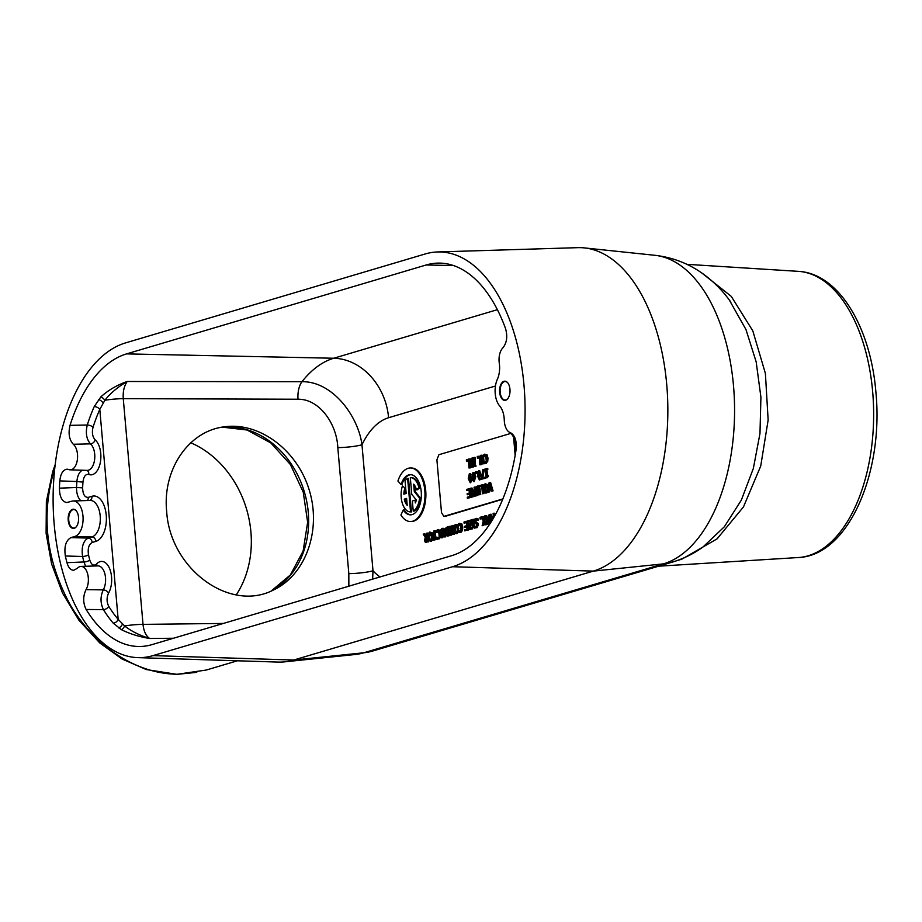 <?xml version="1.0" encoding="UTF-8"?>
<svg xmlns="http://www.w3.org/2000/svg" width="922" height="922" viewBox="0 0 922 922"><rect width="100%" height="100%" fill="white"/><g stroke="black" fill="none" stroke-linecap="round" stroke-linejoin="round"><path stroke-width="1.38" d="M798.314 557.533C848.574 555.643 883.829 472.364 875.9 392.184C870.668 327.529 838.962 273.477 798.464 271.356A143.175 77.897 90 0 1 872.65 391.62A143.175 77.897 90 0 1 798.314 557.533L658.642 566.189L681.831 559.181L717.051 538.886L743.466 506.927L760.731 466.036L768.141 420.04L765.398 373.456L752.813 330.871L731.296 296.4L702.115 273.223M206.378 670.017L176.77 674.339M177.566 674.247C137.113 673.947 95.669 647.451 70.959 606.088C45.916 560.818 40.533 514.822 54.801 468.088M502.847 498.94L443.862 516.378L441.511 512.62L436.901 459.813L438.907 454.707L511.122 433.317L513.566 437.063L515.156 455.307M472.456 458.188L471.061 458.361L471.718 465.956L468.941 458.995L469.84 458.995L471.465 463.086M472.606 458.845L473.217 465.841M473.297 466.763L471.522 467.258L472.421 466.993L471.649 458.188M470.128 463.766L470.485 467.834L468.987 468.007L469.586 467.834L468.975 460.862L471.522 467.258M478.045 456.286L478.944 456.286L479.083 457.969L477.423 458.199L478.184 457.969L478.045 456.286L477.273 456.517L477.423 458.199M486.159 462.314L483.681 461.599L483.808 463.017L485.352 463.317L486.804 461.645L487.104 458.107L486.205 454.892L484.557 454.189L487.104 454.892L488.003 458.107L487.703 461.645L485.387 463.34M485.537 455.203L483.255 456.793L484.638 455.203L485.767 455.779L486.251 461.092L485.26 462.314L483.727 461.588M470.289 473.551L471.787 474.991M472.295 480.201L470.554 482.725M474.15 481.653L475.821 476.605L474.173 472.433L472.986 472.479L471.857 477.527L473.793 481.653L474.922 476.605L472.986 472.479M483.393 469.586L482.713 469.782L481.411 479.21L485.352 478.311L485.26 477.273L481.883 478.011L483.393 469.586L484.292 469.586L482.84 477.723M469.598 488.556L470.497 488.556L471.269 497.373L467.362 498.26L470.37 497.373L469.598 488.556L466.601 489.444L466.693 490.492L469.044 489.789L469.333 493.063L467.131 493.708L467.224 494.757L469.425 494.1L469.632 496.509L467.281 497.212L467.362 498.26M469.448 494.365L467.224 494.757M469.068 490.055L466.693 490.492M477.308 486.078L479.578 486.551L480.731 494.561L479.186 494.745L479.832 494.561L479.348 489.063L478.656 486.516L477.308 486.078L476.098 487.265L476.363 495.587L476.997 495.402L476.57 488.061L477.4 487.081L478.345 487.531L479.186 494.745M478.299 487.081L477.469 488.061L477.896 495.402L476.363 495.587M489.743 482.575L490.642 482.575L493.063 490.896L491.484 491.103L492.164 490.896L489.743 482.575L489.052 482.782L488.176 492.083L488.821 491.887L489.513 484.177L491.484 491.103M490.193 486.586L489.72 491.887L488.176 492.083M488.533 488.245L487.634 484.511L485.087 483.773L483.647 485.433L483.358 488.994L484.234 492.221L485.882 492.947L487.323 491.299L487.6 487.738L486.735 484.511L485.087 483.773M488.257 491.184L486.781 492.947L485.479 493.016L486.781 492.947L485.133 492.221M483.727 491.034L483.946 493.604L483.047 493.604L482.275 484.799L483.174 484.799L483.358 486.839M483.946 493.604L483.047 493.604M481.757 486.286L479.59 486.655L481.733 486.021L482.413 493.789M474.45 491.426L473.954 490.02L472.663 490.135L471.868 495.667L471.2 488.084L472.099 488.084L472.433 491.795M474.68 487.047L475.579 487.047L476.351 495.863L474.576 496.117L475.452 495.863L474.68 487.047L474.081 487.231L474.749 494.814L473.055 490.02M473.597 493.374L473.124 496.82L471.338 497.085L472.225 496.82L472.951 491.564L474.576 496.117M486.874 468.549L487.773 468.549L487.842 469.448L486.977 469.713L487.473 475.349L486.597 475.614L486.078 469.713L486.874 468.549L484.534 469.24L484.615 470.139L485.456 469.886L486.159 477.827L487.461 475.349L488.36 475.349L487.554 477.688L486.159 477.827M481.503 476.674L479.763 470.773L478.587 470.819L477.458 475.867L479.382 479.993L480.523 474.945L478.587 470.819M481.353 478.53L479.74 479.993M476.19 471.718L477.089 471.718L477.239 473.401L475.568 473.631L476.34 473.401L476.19 471.718L475.429 471.949L475.568 473.631M484.165 463.224L483.324 463.766L482.148 455.71L483.047 455.71L481.699 455.284L483.186 455.929M483.52 456.793L484.027 461.588M484.211 463.766L483.324 463.766M481.78 456.275L480.95 457.266L481.388 464.596L479.855 464.792L480.489 464.596L480.051 457.266L480.881 456.275L481.837 456.736L482.679 463.95M475.268 458.303L474.381 458.303L474.3 457.404L475.199 457.404L475.256 465.31M474.991 465.31L475.89 465.31L475.971 466.209L473.205 466.763L475.072 466.209L474.381 465.495L473.77 458.476L474.381 458.303M467.12 459.525L468.019 459.525L468.169 461.207L466.509 461.438L467.27 461.207L467.12 459.525L466.359 459.755L466.509 461.438M445.188 516.355L502.709 499.275M514.441 436.728L515.755 451.711M473.32 466.993L472.421 466.993M470.485 467.834L469.586 467.834M468.941 458.995L468.226 459.202L468.987 468.007M479.083 457.969L478.184 457.969M484.488 463.34L486.251 463.317M485.26 462.314L484.338 462.164L485.237 462.164M485.11 455.203L485.767 455.779M484.649 455.917L483.75 455.917M484.2 456.782L483.301 456.782M484.557 454.189L483.14 455.387L483.255 456.793M468.849 475.66L469.482 474.519L470.278 475.256L470.739 480.604L470.105 481.745L469.321 481.042L468.918 478.403L468.849 475.66L469.747 475.66L470.22 481.042L471.004 481.745M470.381 474.519L469.747 475.66M469.782 474.519L470.278 475.256M470.105 481.745L469.321 481.042L470.22 481.042M471.326 477.677L469.39 473.551L468.261 478.587L470.197 482.725L471.88 477.677M470.577 473.505L469.39 473.551M472.444 474.6L473.078 473.459L473.873 474.196L474.334 479.532L473.712 480.673L472.928 479.97L472.513 477.331L472.444 474.6L473.343 474.6L473.827 479.97L474.6 480.673M473.977 473.459L473.343 474.6M473.378 473.459L473.873 474.196M473.712 480.673L472.928 479.97L473.827 479.97M485.352 478.311L484.453 478.311L484.361 477.273M481.411 479.21L484.453 478.311M471.269 497.373L470.37 497.373M480.731 494.561L479.832 494.561M477.896 495.402L476.997 495.402M493.063 490.896L492.164 490.896M489.72 491.887L488.821 491.887M485.168 484.788L486.943 487.934L486.781 490.711L485.79 491.945L484.649 491.345L484.027 488.798L485.421 484.753M486.067 484.788L484.926 488.798L485.548 491.345L486.689 491.945M485.79 491.945L484.649 491.345L485.548 491.345M488.222 491.299L487.323 491.299M482.275 484.799L479.498 485.617L479.59 486.655M476.351 495.863L475.452 495.863M473.124 496.82L472.225 496.82M471.2 488.084L470.566 488.268L471.338 497.085M487.842 469.448L486.954 469.448M486.977 469.713L486.078 469.713M488.43 476.155L487.531 476.155M487.554 477.688L486.655 477.677M485.479 470.139L484.615 470.139M478.045 472.94L478.668 471.799L479.475 472.537L479.936 477.873L479.302 479.014L478.518 478.311L478.103 475.671L478.045 472.94L478.944 472.94L479.417 478.311L480.201 479.014M479.567 471.799L478.944 472.94M478.967 471.799L479.475 472.537M479.302 479.014L478.518 478.311L479.417 478.311M477.239 473.401L476.34 473.401M481.388 464.596L480.489 464.596M480.8 455.284L482.148 455.71L480.8 455.284L479.59 456.471L479.855 464.792M474.669 458.476L473.77 458.476M475.971 466.209L475.072 466.209M473.147 458.845L472.513 458.845L473.124 458.672L473.747 465.679L473.205 466.763M474.3 457.404L472.444 457.946L472.513 458.845M468.169 461.207L467.27 461.207M425.146 540.085L425.296 538.621L426.679 537.733L426.967 541.053L425.549 541.168L425.146 540.085L426.045 540.085L426.448 541.168L425.549 541.168L426.333 541.237M427.024 537.906L425.296 538.621M426.195 538.621L426.045 540.085M426.448 541.168L427.232 541.237M428.004 535.106L427.82 533.066L426.287 533.25L426.598 536.754L425.86 536.973L424.039 533.919L424.938 533.919L426.586 536.685M428.373 539.301L428.592 541.871L427.693 541.871L426.921 533.066M428.592 541.871L427.693 541.871M425.203 542.136L426.46 542.24L425.203 542.136L424.489 540.373L425.261 537.491L423.221 534.161L424.039 533.919M429.813 533.054L431.588 536.201L431.427 538.978L430.436 540.211L429.295 539.612L428.672 537.065L430.067 533.02M430.712 533.054L429.571 537.065L430.194 539.612L431.335 540.211M430.436 540.211L429.295 539.612L430.194 539.612M428.292 533.7L428.015 537.261L428.88 540.488L430.528 541.226L431.969 539.577L432.245 536.005L431.381 532.778L429.733 532.04L428.292 533.7M429.779 540.488L431.427 541.226L430.136 541.283L431.427 541.226L432.867 539.577L433.144 536.005L432.28 532.778L429.733 532.04M432.775 539.577L431.969 539.577M439.114 537.883L436.636 537.169L436.751 538.586L438.296 538.886L439.748 537.215L440.059 533.677L439.16 530.461L437.512 529.758L438.814 529.701L440.555 531.521M440.923 536.062L439.195 538.886L438.33 538.909M437.443 538.909L439.195 538.886M438.492 530.772L436.705 531.487L437.593 530.772L438.711 531.349L439.195 536.662L438.215 537.883L436.682 537.157M438.215 537.883L437.282 537.733L438.18 537.733M438.054 530.772L438.711 531.349M437.604 531.487L437.155 532.351L436.256 532.351L436.705 531.487M437.155 532.351L436.256 532.351M437.512 529.758L436.083 530.957L436.21 532.363M453.67 527.488L453.497 525.448L451.999 525.621L452.667 533.216L449.878 526.255L450.777 526.255L452.414 530.346M454.039 531.683L454.269 534.253L453.37 534.253L452.598 525.448M454.269 534.253L453.37 534.253M451.077 531.026L451.434 535.094L450.535 535.094L449.924 528.122L452.46 534.53M451.434 535.094L450.535 535.094M449.878 526.255L449.164 526.462L449.936 535.279M455.48 525.436L457.254 528.583L457.093 531.36L456.113 532.593L454.972 531.994L454.35 529.447L455.745 525.402M456.378 525.436L455.249 529.447L455.871 531.994L457.012 532.593M456.113 532.593L454.972 531.994L455.871 531.994M453.958 526.082L453.682 529.643L454.558 532.87L456.206 533.608L457.646 531.959L457.923 528.387L457.047 525.16L455.399 524.422L453.958 526.082M457.969 525.194L455.399 524.422M457.047 525.16L457.946 525.16L458.81 530.68M458.557 531.902L457.646 531.959M458.545 531.959L457.105 533.608L455.802 533.665L457.105 533.608L455.456 532.87M468.63 529.781L464.746 530.876L467.742 529.989L466.981 521.184L463.973 522.071L464.066 523.108L466.428 522.405L466.716 525.678L464.515 526.335L464.607 527.372L466.809 526.727L467.016 529.136L464.653 529.839L464.746 530.876M468.641 529.989L467.742 529.989M466.832 526.981L464.607 527.372M466.451 522.67L464.066 523.108M467.627 521.184L466.981 521.184M467.95 522.036L468.491 528.202M474.092 520.204L473.309 519.305L474.242 519.72M474.081 520.262L473.389 520.204M473.678 520.377L474.277 527.211M474.669 527.211L473.389 527.396L472.779 520.377M474.934 527.615L474.081 528.11L474 527.211M474.98 528.11L474.081 528.11M472.156 520.746L471.534 520.746L472.145 520.573L472.225 528.663M473.309 519.305L471.453 519.847L471.534 520.746M481.664 517.553L481.768 518.786L480.869 518.786L480.719 517.104L479.959 517.323L480.108 519.017L480.869 518.786M481.445 517.104L480.719 517.104M481.768 518.786L480.108 519.017M493.489 517.622L492.993 516.216L491.703 516.332L490.907 521.864L490.239 514.28L491.138 514.28L491.461 517.991M493.016 518.832L492.094 516.216M494.826 515.686L494.607 513.243L493.12 513.427L493.512 517.98M494.042 517.069L493.708 513.243M491.495 521.333L491.991 517.761L492.613 519.512M490.239 514.28L489.605 514.464L490.354 523.12M483.992 520.653L485.133 515.801L487.519 524.122L488.303 523.892L489.144 514.603L488.28 517.38L486.447 517.922L485.802 515.594L484.442 515.997L483.566 519.858L482.091 516.689L481.365 516.908L483.255 520.93L482.137 525.724L483.681 521.725L485.133 524.825L485.859 524.618L483.992 520.653L484.891 520.653L486.758 524.618L485.859 524.618M485.629 517.519L484.891 520.653M482.091 516.689L482.99 516.689L483.866 518.567M486.758 524.618L485.133 524.825M484.292 523.016L483.716 525.517L482.817 525.517M483.716 525.517L482.137 525.724M487.277 517.68L486.701 515.594L485.802 515.594M486.712 518.879L488.199 518.429L487.819 522.797L486.712 518.879L487.611 518.879L488.026 520.354M489.824 517.023L489.202 523.892L487.519 524.122M489.202 523.892L488.303 523.892M475.441 518.51L477.976 518.729L476.34 518.51L477.976 518.729L478.103 520.192L477.204 520.192L477.077 518.729L475.441 518.51L474.265 519.674L473.989 521.679L476.905 524.975L475.729 526.692M478.103 520.192L477.204 520.192M476.478 519.501L475.533 521.299L477.147 522.613L476.248 522.613L474.634 521.287L475.867 519.466M476.167 519.501L477.158 520.204M477.147 522.613L476.248 522.613M478.011 523.154L478.46 524.653L477.066 527.649L475.591 527.499L477.066 527.649L476.167 527.649L477.561 524.653L477.112 523.154M474.692 527.499L476.167 527.649L474.692 527.499L474.565 526.105L476.939 526.646M476.04 526.646L474.611 526.093M471.914 520.746L471.05 521.091L470.958 519.996L467.604 520.988L467.696 522.036L470.358 521.241L468.445 529.781L471.615 528.848L471.522 527.799L469.068 528.525L471.05 521.091M471.949 521.091L470.047 528.237M472.145 527.799L471.522 527.799M472.49 528.663L471.615 528.848M472.502 528.848L468.445 529.781M470.278 521.541L467.696 522.036M460.931 531.418L458.453 530.692L458.58 532.109L460.124 532.409L461.576 530.738L461.876 527.2L460.977 523.984L459.329 523.281L461.876 523.984L462.775 527.2L462.475 530.738L460.159 532.432M459.26 532.432L461.023 532.409M460.308 524.307L458.522 525.01L459.41 524.307L460.539 524.872L461.023 530.196L460.032 531.418L458.499 530.68M460.032 531.418L459.11 531.256L460.009 531.256M459.882 524.307L460.539 524.872M459.421 525.01L458.972 525.874L458.073 525.874L458.522 525.01M458.972 525.874L458.073 525.874M459.329 523.281L457.911 524.48L458.027 525.886M445.464 532.086L445.891 529.078L447.643 527.96L448.242 534.737L446.444 534.725L445.464 532.086L446.363 532.086L447.343 534.725L446.444 534.725L447.758 534.887M448.057 528.099L445.891 529.078M446.79 529.078L446.363 532.086M447.343 534.725L448.657 534.887M447.089 527.084L445.453 528.294L444.796 532.271L446.098 535.694L447.873 535.889L448.968 535.567L448.196 526.75L447.089 527.084M448.968 535.567L449.867 535.567L449.095 526.75L448.196 526.75M449.867 535.567L446.997 535.694M446.098 535.694L448.772 535.889M445.234 534.368L445.453 536.869L444.554 536.869L443.378 528.825L444.277 528.825L442.929 528.387L444.277 528.825L444.969 531.372M445.453 536.869L444.554 536.869M443.021 529.389L442.191 530.38L442.618 537.71L441.719 537.71L441.292 530.38L442.122 529.389L443.079 529.85L443.92 537.065M442.618 537.71L441.719 537.71M442.03 528.387L443.378 528.825L442.03 528.387L440.831 529.585L441.085 537.906M436.613 538.16L435 538.632L434.32 530.865L433.686 531.06L434.366 538.828L432.752 539.301L432.844 540.35L436.705 539.197L436.717 538.16M437.581 538.944L436.705 539.197M437.604 539.197L432.844 540.35M435.876 538.379L435.219 530.865L434.32 530.865M70.902 537.618C65.865 540.488 64.01 546.608 65.347 555.989L82.577 556.496A4.46 1.464 167.1 0 0 88.489 554.767C87.59 548.498 88.823 544.406 92.188 542.482A4.46 3.7 -106.5 0 0 88.155 538.079L70.902 537.618L74.913 536.431A17.852 9.716 -90 0 0 83.049 517.23A17.852 9.716 -90 0 0 73.218 500.969L90.16 500.45A18.371 10.004 90 0 1 100.279 517.196A18.371 10.004 90 0 1 91.912 536.961L88.155 538.079C83.164 540.96 81.297 547.103 82.577 556.496A146.898 79.914 -90 0 0 83.902 561.971L66.96 562.674C68.389 567.606 70.625 570.142 73.668 570.292L77.31 568.355A13.381 7.284 90 0 1 80.975 566.408L97.916 565.889A13.911 7.572 90 0 1 105.039 574.533A13.911 7.572 90 0 1 103.252 589.884C100.244 596.58 100.302 603.161 103.425 609.626A146.898 79.914 -90 0 0 113.187 623.111L121.266 629.611C129.748 633.852 139.222 636.814 149.71 638.485C145.976 636.019 143.751 631.316 143.025 624.378L123.271 398.673L298.025 399.226C319.611 398.915 336.853 424.166 337.809 447.596A17.852 2.386 175 0 0 361.977 444.761A82.715 45.005 90 0 1 388.6 417.724L495.448 386.018M411.443 511.906L410.544 511.906L407.616 478.414L408.515 478.414L411.443 511.906A17.149 9.335 90 0 1 411.316 511.917A17.149 9.335 90 0 1 411.189 511.906M405.657 488.545L402.418 485.975L405.657 488.545A12.136 6.604 -90 0 0 404.746 493.904M410.567 477.608L411.212 477.608A17.149 9.335 90 0 1 411.339 477.608A17.149 9.335 90 0 1 419.844 487.738L418.945 487.738A17.149 9.335 -90 0 0 410.44 477.608A17.149 9.335 -90 0 0 410.313 477.608L411.777 494.365L416.375 500.024A12.136 6.604 90 0 1 415.292 502.951L415.05 500.173L415.949 500.173L416.041 501.153M419.844 487.738L417.355 489.789L416.456 489.789L418.945 487.738M414.658 485.445L415.2 491.576L420.478 498.087A17.149 9.335 90 0 1 414.139 511.111L413.24 511.111A17.149 9.335 -90 0 0 419.579 498.087L414.301 491.576L413.655 484.165A12.136 6.604 90 0 1 416.456 489.789M410.889 474.703A20.077 10.926 -90 0 0 401.946 484.476L401.047 484.476A20.077 10.926 90 0 1 410.44 474.68A20.077 10.926 90 0 1 421.354 494.768A20.077 10.926 90 0 1 410.417 514.845A20.077 10.926 90 0 1 403.283 509.958L404.182 509.958A20.077 10.926 -90 0 0 410.866 514.822M410.889 468.007A26.773 14.568 90 0 1 411.339 467.984A26.773 14.568 90 0 1 425.895 494.768A26.773 14.568 90 0 1 411.316 521.529A26.773 14.568 90 0 1 410.866 521.518M403.283 509.958L400.897 515.018A26.773 14.568 -90 0 0 410.417 521.529A26.773 14.568 -90 0 0 424.996 494.768A26.773 14.568 -90 0 0 410.44 467.984A26.773 14.568 -90 0 0 397.924 481.042L401.047 484.476M415.05 500.173L412.353 500.969L413.24 511.111M415.2 491.576L414.301 491.576M420.478 498.087L419.579 498.087M407.201 505.348A12.136 6.604 90 0 1 404.274 499.136L406.602 498.433L407.201 505.348M406.625 498.698L404.274 499.136M405.173 499.136A12.136 6.604 -90 0 0 407.098 504.069M402.418 485.975A17.149 9.335 -90 0 0 402.315 503.228A17.149 9.335 -90 0 0 410.417 511.906A17.149 9.335 -90 0 0 410.544 511.906M407.616 478.414A17.149 9.335 -90 0 0 405.058 480.754L406.164 493.489L403.836 494.18A12.136 6.604 90 0 1 404.77 488.545M100.901 396.829A4.46 1.544 -134.8 0 1 104.878 400.263C110.433 393.187 117.878 386.929 127.224 381.489C117.186 384.97 108.416 390.075 100.901 396.829L94.24 406.567A146.898 79.914 -90 0 0 87.267 425.007C85.412 432.994 86.484 439.287 90.471 443.874A4.46 3.388 130.9 0 0 95.15 439.84C92.465 436.786 91.762 432.591 93.041 427.266A142.426 77.494 90 0 1 99.795 409.38A4.46 2.363 23.9 0 0 94.24 406.567M113.187 623.111A4.46 3.158 139.5 0 0 118.166 619.354L99.795 409.38L104.878 400.263A17.852 2.386 175 0 1 123.271 398.673C122.787 391.654 124.101 385.915 127.224 381.489L301.978 381.696C332.554 381.212 358.278 416.156 361.977 444.761L372.995 570.776A17.852 2.386 175 0 1 348.827 573.622L348.862 586.196M82.289 470.22C79.257 471.995 77.46 475.775 76.872 481.549L82.957 482.091C83.695 476.42 85.642 473.873 88.789 474.438A18.371 9.992 -90 0 0 100.36 462.337A18.371 9.992 -90 0 0 95.15 439.84M93.041 427.266A4.46 1.89 -162.3 0 0 87.267 425.007L70.026 425.353C68.113 433.432 69.208 439.725 73.311 444.266A13.381 7.284 90 0 1 77.402 459.398A13.381 7.284 90 0 1 70.164 469.84A13.381 7.284 90 0 1 68.666 469.505L67.202 469.171C63.122 469.621 60.656 473.528 59.803 480.881L76.872 481.549A146.898 79.914 -90 0 0 76.538 487.508L82.634 487.865A142.426 77.494 90 0 1 82.957 482.091M66.995 502.536L66.833 502.548C62.074 501.741 59.596 496.946 59.411 488.164L76.538 487.508C76.503 493.524 77.921 497.938 80.813 500.738M96.729 565.924A4.46 3.227 42.8 0 0 96.626 563.953C93.733 566.304 91.451 565.013 89.78 560.069A4.46 1.602 165.6 0 1 83.902 561.971L85.688 566.258M121.266 629.611A4.46 2.201 119.1 0 0 124.631 625.957L118.166 619.354A142.426 77.494 90 0 1 108.704 606.284C106.583 601.974 106.537 597.583 108.566 593.111A18.371 9.992 -90 0 0 109.672 568.747A18.371 9.992 -90 0 0 96.626 563.953M173.474 638.243L149.71 638.485C139.614 635.396 131.258 631.213 124.631 625.957A17.852 2.386 -5 0 1 143.025 624.378L223.343 623.445M166.663 511.387C162.364 469.413 188.791 430.805 224.576 426.782C259.658 421.919 297.46 450.316 309.366 490.469C321.571 530.53 305.631 574.879 273.604 589.919C229.981 612.899 170.005 568.851 166.663 511.387M372.638 579.143L372.995 570.776A82.715 45.005 90 0 0 380.06 576.93M137.747 657.628L278.087 662.077A162.779 88.57 -90 0 0 284.621 661.846A162.779 88.57 -90 0 0 293.738 660.025L593.342 571.11A162.779 88.57 -90 0 0 667.735 402.027A162.779 88.57 -90 0 0 584.387 247.903A162.779 88.57 -90 0 0 577.864 247.661L437.512 251.96A158.4 86.184 -90 0 0 425.215 253.965L125.611 342.88A158.4 86.184 -90 0 0 53.326 510.558A158.4 86.184 -90 0 0 137.747 657.628A158.4 86.184 -90 0 0 152.971 655.623L452.575 566.719A158.4 86.184 -90 0 0 524.745 396.356A158.4 86.184 -90 0 0 437.512 251.96M681.831 559.181A17.852 8.955 70.1 0 0 680.932 559.135M729.221 299.88L745.979 329.569L756.167 361.85L760.915 397.186L759.982 433.432L753.355 468.434L741.334 500.116L724.346 526.773L702.887 547.092M509.958 389.245A9.6 5.221 90 0 1 507.745 398.719A9.6 5.221 90 0 1 500.888 397.128A9.6 5.221 90 0 1 500.888 384.428A9.6 5.221 90 0 1 507.757 382.849A9.6 5.221 90 0 1 509.958 389.245M507.872 382.999A9.243 5.025 -90 0 0 505.152 381.535A9.243 5.025 -90 0 0 500.116 390.778A9.243 5.025 -90 0 0 505.141 400.021A9.243 5.025 -90 0 0 507.861 398.558M78.531 517.277A9.6 5.221 90 0 1 76.319 526.739A9.6 5.221 90 0 1 69.45 525.16A9.6 5.221 90 0 1 69.461 512.459A9.6 5.221 90 0 1 76.319 510.88A9.6 5.221 90 0 1 78.531 517.277M76.445 511.03A9.243 5.025 -90 0 0 73.725 509.566A9.243 5.025 -90 0 0 68.689 518.809A9.243 5.025 -90 0 0 73.714 528.052A9.243 5.025 -90 0 0 76.434 526.589M73.311 444.266L90.471 443.874A13.911 7.572 90 0 1 94.609 459.617A13.911 7.572 90 0 1 87.106 470.381L70.164 469.84M70.026 425.353A147.243 80.11 90 0 1 126.568 353.887L426.171 264.983A147.243 80.11 90 0 1 439.875 263.104A147.243 80.11 90 0 1 505.556 328.601C507.734 336.438 506.846 342.846 502.905 347.848A13.381 7.284 -90 0 0 499.286 363.187A17.852 9.716 90 0 1 497.361 379.322A17.852 9.716 -90 0 0 499.689 405.957A17.852 9.716 90 0 1 504.276 420.167A13.381 7.284 -90 0 0 510.327 432.637C514.914 435.103 516.85 440.681 516.124 449.383A147.243 80.11 90 0 1 451.607 555.701L152.003 644.616A147.243 80.11 90 0 1 140.121 646.483A147.243 80.11 90 0 1 86.126 609.477L103.425 609.626A4.46 2.812 148.2 0 0 108.704 606.284M80.975 566.408A13.381 7.284 90 0 1 87.855 574.809A13.381 7.284 90 0 1 86.023 589.631C82.899 596.303 82.945 602.919 86.126 609.477M108.566 593.111A4.46 2.708 -150.2 0 0 103.252 589.884L86.023 589.631M66.833 502.548L71.835 501.188A17.852 9.716 -90 0 1 73.218 500.969M497.396 309.677L333.741 358.243A142.945 77.771 -90 0 0 301.978 381.696A17.852 9.301 90.2 0 0 298.025 399.226M236.193 594.955A96.556 79.972 73.5 0 0 190.739 442.756M66.96 562.674A147.243 80.11 90 0 1 65.347 555.989M59.411 488.164A147.243 80.11 90 0 1 59.803 480.881M513.566 437.063L514.476 437.04M487.104 454.892L486.205 454.892M488.003 458.107L487.104 458.107M487.703 461.645L486.804 461.645M475.821 476.605L474.922 476.605M480.247 489.063L479.348 489.063M477.469 488.061L476.57 488.061M477.412 489.87L476.513 489.87M484.926 488.798L484.027 488.798M487.634 484.511L486.735 484.511M488.499 487.738L487.6 487.738M481.422 474.945L480.523 474.945M483.739 458.269L482.84 458.269M480.95 457.266L480.051 457.266M480.904 459.075L480.005 459.075M429.571 537.065L428.672 537.065M432.28 532.778L431.381 532.778M433.144 536.005L432.245 536.005M440.059 530.461L439.16 530.461M440.716 533.677L440.059 533.677M440.647 537.215L439.748 537.215M455.249 529.447L454.35 529.447M458.822 528.387L457.923 528.387M475.533 521.299L474.634 521.287M476.248 522.463L475.349 522.463M478.46 524.653L477.561 524.653M461.876 523.984L460.977 523.984M462.775 527.2L461.876 527.2M462.475 530.738L461.576 530.738M444.761 531.372L444.07 531.372M442.191 530.38L441.292 530.38M442.134 532.19L441.235 532.19M98.527 399.503A4.46 1.856 -141.1 0 1 103.045 402.764M86.887 470.37A4.46 3.665 -68.6 0 1 88.789 474.438M87.406 500.531A4.46 3.7 73.5 0 0 88.247 497.384C84.72 497.511 82.853 494.342 82.634 487.865M89.791 500.462A4.46 3.7 73.5 0 0 91.993 496.278L88.247 497.384M74.913 536.431L91.912 536.961A4.46 3.7 -106.5 0 1 95.934 541.364A22.843 12.424 -90 0 0 106.237 515.179A22.843 12.424 -90 0 0 91.993 496.278M92.188 542.482L95.934 541.364M89.78 560.069A142.426 77.494 90 0 1 88.489 554.767M122.419 624.194A4.46 2.57 -55.5 0 1 118.5 627.87M337.809 447.596L348.827 573.622M152.971 655.623L293.738 660.025L363.833 652.776A155.403 84.547 90 0 1 355.131 654.516L284.621 661.846M372.788 651.001A71.386 59.135 -106.5 0 1 363.833 652.776L663.437 563.872A71.386 59.135 -106.5 0 0 672.392 562.097L372.788 651.001L355.131 654.516M730.846 302.105C723.689 291.963 715.218 283.135 705.399 275.609C690.52 264.268 673.682 257.492 654.897 255.302A155.403 84.547 90 0 1 734.465 402.441A155.403 84.547 90 0 1 663.437 563.872L593.342 571.11L452.575 566.719M126.568 353.887L333.741 358.243A60.241 49.892 -106.5 0 1 388.6 417.724M426.171 264.983L453.52 265.559M271.218 590.99A86.656 71.778 73.5 0 0 304.329 491.818A86.656 71.778 73.5 0 0 222.294 427.128M798.464 271.356L686.867 264.326M55.216 464.538L52.727 471.58L46.365 501.626L46.1 533.273L51.609 563.953L62.558 593.157L78.969 620.276L99.795 642.968L122.038 659L146.241 669.545L176.886 674.339L196.743 672.369M206.309 670.029L237.45 660.786M444.75 516.401L443.862 516.378M485.802 463.386L484.903 463.386M478.633 486.009L477.734 486.009M482.125 455.214L481.226 455.214M426.667 542.367L425.768 542.367M438.745 538.955L437.846 538.955M476.478 527.741L475.579 527.741M476.939 518.406L476.04 518.406M460.574 532.478L459.675 532.478M447.919 536.039L447.02 536.039M443.355 528.329L442.456 528.329M411.339 467.984L410.44 467.984M411.316 521.529L410.417 521.529M411.339 477.608L410.44 477.608M411.316 511.917L410.417 511.906M657.674 566.304L658.642 566.189M730.904 302.174L729.164 299.788M702.933 547.057C693.632 553.753 683.444 558.767 672.392 562.097M654.897 255.302L584.387 247.903M271.195 591.002L290.349 574.971L303.108 551.114L307.648 522.29L303.246 492.141L290.395 464.515L270.791 442.917L247.061 430.009L222.26 427.14"/></g></svg>
